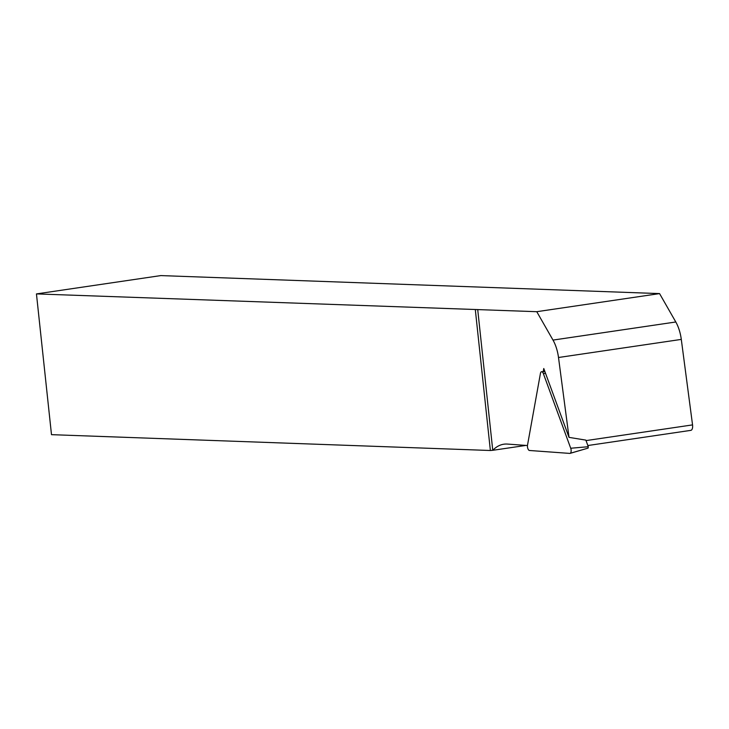 <?xml version="1.0" encoding="UTF-8"?>
<svg xmlns="http://www.w3.org/2000/svg" width="729" height="729" viewBox="0 0 729 729"><rect width="100%" height="100%" fill="white"/><g stroke="black" fill="none" stroke-linecap="round" stroke-linejoin="round"><path stroke-width="1.09" d="M527.459 445.528L507.439 444.07A75.415 35.056 -98.4 0 0 503.821 444.207A75.415 35.056 -98.4 0 0 492.758 450.303L525.946 445.419M659.563 293.596L160.799 275.589L36.45 293.915L536.772 311.693L659.563 293.596L675.801 321.99A26.618 12.375 81.6 0 1 681.296 339.404L692.55 424.898A5.322 2.479 81.6 0 1 690.855 430.356A5.322 2.479 81.6 0 1 690.6 430.365M536.772 311.693L553.001 340.088A26.618 12.375 81.6 0 1 558.505 357.502L569.021 437.373L585.861 440.116L588.276 446.722L588.103 448.107L570.06 453.383A3.545 1.649 81.6 0 1 569.786 453.411L529.491 450.486A3.545 1.649 81.6 0 1 527.523 445.1L540.444 373.366A3.545 1.649 81.6 0 1 541.665 371.708A3.545 1.649 81.6 0 1 543.351 373.576L570.716 448.244A3.545 1.649 81.6 0 1 570.06 453.383M36.45 293.915L51.495 434.666L490.371 450.504L492.758 450.303L477.714 309.561M475.326 309.752L490.371 450.504M569.021 437.373L543.77 368.5L543.196 371.699M570.315 453.256L588.103 448.107M692.55 424.898L586.034 440.598M681.296 339.404L558.505 357.502M675.801 321.99L553.001 340.088M570.716 448.244L588.276 446.722M543.351 373.576L545.565 373.385M587.838 445.528L690.855 430.356M544.937 371.681L541.665 371.708"/></g></svg>
